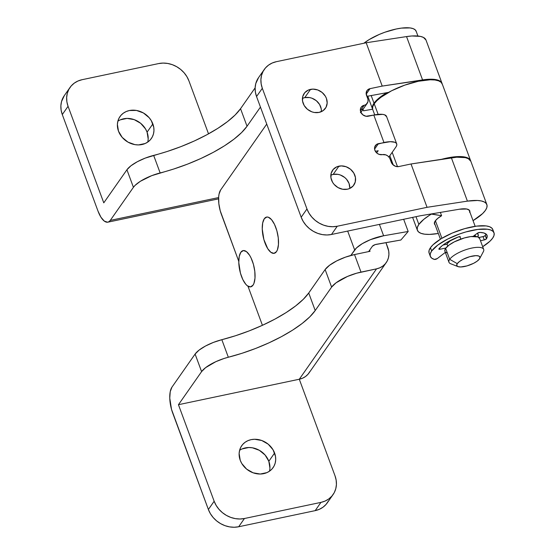 <?xml version="1.0" encoding="UTF-8"?>
<svg xmlns="http://www.w3.org/2000/svg" width="555" height="555" viewBox="0 0 555 555"><rect width="100%" height="100%" fill="white"/><g stroke="black" fill="none" stroke-linecap="round" stroke-linejoin="round"><path stroke-width="0.83" d="M274.6 453.026A19.134 16.463 -145 0 1 273.095 467.615A19.134 16.463 -145 0 1 255.668 473.547A19.134 16.463 -145 0 1 240.232 460.268L239.129 453.484L239.635 450.209L240.815 447.184L242.639 444.52L245.026 442.321L247.891 440.677L251.124 439.643L254.599 439.262L261.731 440.497L268.211 444.187L273.046 449.779L275.495 456.411L275.696 459.811L275.197 463.085L274.017 466.11L272.193 468.774L269.806 470.973L266.934 472.617L260.233 474.032L253.101 472.798L246.621 469.107L241.786 463.515L240.232 460.268A19.134 16.463 -145 0 1 241.737 445.679A19.134 16.463 -145 0 1 259.157 439.747A19.134 16.463 -145 0 1 274.6 453.026L268.828 461.281L274.6 453.026M269.452 471.216A19.134 16.463 35 0 0 268.828 461.281L269.924 468.059M152.861 123.911A19.134 16.463 -145 0 1 151.349 138.507A19.134 16.463 -145 0 1 133.928 144.439A19.134 16.463 -145 0 1 118.486 131.153L122.204 137.39L127.969 142.122L134.907 144.633L138.493 144.917L145.195 143.509L148.06 141.858L150.454 139.659L152.271 136.995L153.457 133.97L153.957 130.696L153.756 127.303L151.3 120.664L149.142 117.681L143.377 112.949L136.44 110.438L129.384 110.528L126.151 111.562L123.286 113.213L120.893 115.405L119.075 118.069L117.889 121.101L117.389 124.376L118.486 131.153A19.134 16.463 -145 0 1 119.998 116.564A19.134 16.463 -145 0 1 137.418 110.632A19.134 16.463 -145 0 1 152.861 123.911L147.082 132.166L152.861 123.911M147.713 142.108A19.134 16.463 35 0 0 147.082 132.166L148.185 138.951M64.29 95.647L61.515 101.579L60.87 105.804L61.133 110.188L62.292 114.559L97.999 211.094L62.292 114.559L68.064 106.303L103.778 202.846L126.928 169.761L103.778 202.846L68.064 106.303L66.905 101.933L66.649 97.555L67.294 93.323L68.82 89.417L71.172 85.983L74.252 83.146L77.95 81.023L82.119 79.691L158.619 63.575L163.101 63.083L167.728 63.457L172.307 64.671L176.677 66.697L180.666 69.437L184.121 72.802L186.903 76.652L188.915 80.843L208.52 133.845L188.915 80.843A24.691 21.243 -145 0 0 158.619 63.575L82.119 79.691A24.691 21.243 -145 0 0 70.006 87.475L64.234 95.731A24.691 21.243 35 0 0 62.292 114.559L68.064 106.303A24.691 21.243 -145 0 1 70.006 87.475M120.38 119.818L127.081 118.402L134.213 119.637L140.692 123.328L145.528 128.92L147.082 132.166A19.134 16.463 35 0 0 117.861 121.219M107.85 222.173A19.751 7.846 78.1 0 0 110.272 220.397L218.628 197.566L110.272 220.397L133.422 187.312L135.087 185.37L140.373 181.284L151.73 175.657L173.819 168.991L187.528 164.127L200.82 158.522L213.266 152.354L224.449 145.826L234.002 139.152L241.619 132.555L247.037 126.249L260.448 107.087L247.037 126.249L240.544 108.697L247.037 126.249A80.246 25.669 -20.3 0 1 160.152 172.945L153.659 155.393A24.691 7.902 159.7 0 0 126.928 169.761L133.422 187.312A24.691 7.902 -20.3 0 1 160.152 172.945L153.659 155.393A80.246 25.669 159.7 0 0 240.544 108.697L255.127 87.856L240.544 108.697L235.126 115.003L227.508 121.6L217.955 128.274L206.772 134.803L194.326 140.97L181.034 146.576L167.332 151.439L145.237 158.106L137.321 161.727L130.938 165.785L126.928 169.761L133.422 187.312L110.272 220.397L109.016 221.667L107.566 222.215L104.284 221.091L100.927 217.185L97.999 211.094A19.751 7.846 78.1 0 0 107.85 222.173L218.587 198.843M333.055 494.602L327.284 502.858A24.691 21.243 35 0 1 315.171 510.642L320.943 502.386L315.171 510.642L238.671 526.757L244.443 518.509A24.691 21.243 -145 0 1 214.154 501.241L208.382 509.49A24.691 21.243 35 0 0 238.671 526.757L244.443 518.509L320.943 502.386A24.691 21.243 -145 0 0 333.055 494.602A24.691 21.243 -145 0 0 335.005 475.774L299.291 379.238L178.446 404.699L214.154 501.241L216.166 505.432L218.948 509.282L222.402 512.64L226.391 515.387L230.755 517.406L235.341 518.627L239.961 518.994L244.443 518.509L320.943 502.386L325.112 501.054L328.81 498.931L331.897 496.094L334.249 492.66L335.775 488.754L336.42 484.529L336.157 480.144L335.005 475.774L299.291 379.238L376.533 268.849L356.553 273.226L347.479 276.452L336.073 282.8L331.619 287.108A24.691 7.902 -20.3 0 1 361.014 272.116L354.52 254.565L345.488 257.138L336.725 260.892L329.58 265.248L325.126 269.55L308.726 292.998L325.126 269.55L331.619 287.108L315.212 310.55L308.726 292.998L303.301 299.305L295.683 305.902L286.13 312.576L274.947 319.104L262.501 325.272L249.209 330.877L235.507 335.74L221.84 339.695A80.246 25.669 159.7 0 0 308.726 292.998L315.212 310.55L309.794 316.856L302.177 323.454L292.624 330.128L281.44 336.656L268.995 342.824L255.702 348.429L242.001 353.292L224.123 358.461L215.819 361.68L205.607 367.646L201.597 371.614A24.691 7.902 -20.3 0 1 228.327 357.247L221.84 339.695L213.411 342.407L205.496 346.029L199.113 350.087L195.103 354.062L171.953 387.147A19.751 7.846 78.1 0 0 172.667 412.955L208.382 509.49L171.516 409.368L169.768 398.122L170.232 391.643L171.953 387.147L195.103 354.062L201.597 371.614L178.446 404.699L299.291 379.238A19.751 16.99 35 0 0 308.982 373.009L386.225 262.619A19.751 16.99 -145 0 0 387.785 247.558L385.961 242.632L388.708 251.054L388.916 254.558L388.403 257.936L387.175 261.065L385.295 263.812L382.832 266.081L379.87 267.781L376.533 268.849L361.014 272.116L354.52 254.565L370.046 251.297L369.637 250.194L370.046 251.297L354.52 254.565A24.691 7.902 159.7 0 0 325.126 269.55L331.619 287.108L315.212 310.55A80.246 25.669 -20.3 0 1 228.327 357.247L221.84 339.695A24.691 7.902 159.7 0 0 195.103 354.062L201.597 371.614L178.446 404.699L214.154 501.241L208.382 509.49L210.387 513.68L213.175 517.531L216.623 520.895L220.612 523.636L224.983 525.661L229.569 526.875L234.189 527.25L238.671 526.757L315.171 510.642L319.34 509.31L323.038 507.187L326.118 504.349L328.47 500.908M242.119 448.926L248.82 447.517L252.407 447.802L259.345 450.313L265.11 455.044L268.828 461.281A19.134 16.463 35 0 0 239.6 450.327M386.225 262.619A19.751 16.99 -145 0 1 376.533 268.849L299.291 379.238L302.628 378.17L305.583 376.47L308.053 374.202L309.933 371.455M470.758 161.144L469.558 159.119L467.06 157.648L463.369 156.781L452.998 156.996L441.572 159.306A37.039 11.849 -20.3 0 1 470.619 160.693A37.039 11.849 -20.3 0 1 470.709 160.971M470.619 160.693L442.217 83.902A37.039 11.849 159.7 0 0 410.915 83.139A37.039 11.849 159.7 0 0 374.216 103.757L378.149 114.379L374.216 103.757A37.039 11.849 159.7 0 0 372.62 109.21L374.715 114.878L372.62 109.21L372.731 106.685L374.216 103.757L376.97 100.608L380.896 97.305L391.615 90.763L404.755 85.137L418.31 81.273L430.215 79.774L434.96 79.989L438.658 80.857L441.149 82.327L442.349 84.353M392.184 152.334L397.491 166.673L392.184 152.334M368.666 251.581L372.405 246.24L375.138 244.623L400.877 240.024L408.175 231.477L383.616 235.771L379.405 224.393L383.616 235.771L370.476 239.649L362.394 243.61L356.476 247.925L350.829 255.46L354.666 249.979A22.838 7.305 -20.3 0 1 383.616 235.771L408.175 231.477L400.877 240.024L376.318 244.318A3.087 0.985 -20.3 0 0 372.405 246.24L368.666 251.581M363.539 110.799L372.62 109.21L363.539 110.799L363.005 109.363L363.539 110.799M389.825 155.712L393.273 165.05L389.825 155.712M403.665 219.28L408.175 231.477L403.665 219.28M266.74 124.091L220.64 189.97L266.74 124.091M221.313 214.161L238.782 261.377L220.231 210.803L218.843 203.713L218.656 197.039L219.031 194.181L220.64 189.97A18.516 7.354 78.1 0 0 221.313 214.161M247.967 286.22L262.425 325.306L247.967 286.22M347.673 231.074L354.666 249.979L347.673 231.074M302.565 98.325L304.75 97.624L310.529 89.369A12.966 11.149 -145 0 1 324.349 94.745A12.966 11.149 -145 0 1 325.41 108.322A12.966 11.149 -145 0 1 319.049 112.408L323.176 110.591L326.035 107.302L327.173 103.029L326.43 98.436L325.376 96.237L322.101 92.449L317.71 89.952L312.881 89.112L308.337 90.07L304.778 92.671L302.739 96.528L302.537 101.045L304.202 105.54L307.477 109.328L311.861 111.832L314.269 112.471L319.049 112.408A12.966 11.149 -145 0 1 305.229 107.032A12.966 11.149 -145 0 1 304.168 93.455A12.966 11.149 -145 0 1 310.529 89.369L304.75 97.624A12.966 11.149 35 0 0 302.426 98.388M330.967 175.116L333.16 174.416L338.932 166.16A12.966 11.149 -145 0 1 352.758 171.537A12.966 11.149 -145 0 1 353.812 185.113A12.966 11.149 -145 0 1 347.458 189.2L349.643 188.499L353.202 185.897L355.242 182.04L355.443 177.524L353.778 173.028L350.503 169.24L346.119 166.743L341.283 165.903L336.746 166.861L333.18 169.469L331.148 173.32L330.947 177.843L332.605 182.331L334.068 184.357L337.974 187.562L342.678 189.262L347.458 189.2A12.966 11.149 -145 0 1 333.631 183.823A12.966 11.149 -145 0 1 332.57 170.253A12.966 11.149 -145 0 1 338.932 166.16L333.16 174.416A12.966 11.149 35 0 0 330.829 175.179M368.263 116.231A6.174 5.307 -145 0 1 360.694 111.909L362.755 114.76L365.988 116.259L373.806 115.058L383.956 142.489L376.443 144.522L374.701 147.061L374.604 149.212L375.402 151.355L376.956 153.159L379.044 154.352L382.471 154.623A6.174 5.307 -145 0 1 374.896 150.308A6.174 5.307 -145 0 1 375.381 145.597A6.174 5.307 -145 0 1 378.413 143.655L374.59 149.115L378.413 143.655L390.304 141.685L394.806 142.26L396.138 143.044L396.776 144.127L396.707 145.465L395.916 146.999L388.909 157.016L395.916 146.999A19.751 6.32 -20.3 0 0 396.707 143.884L386.558 116.46A19.751 6.32 159.7 0 0 373.806 115.058L368.263 116.231M442.016 83.354L425.983 40.022A37.039 11.849 159.7 0 0 406.537 36.581L422.57 79.913A37.039 11.849 -20.3 0 1 442.016 83.354A37.039 11.849 -20.3 0 1 442.106 83.632M374.014 103.209L371.149 95.46L374.014 103.209A37.039 11.849 -20.3 0 1 386.578 92.865L387.473 93.011L386.578 92.865L378.933 98.131L374.014 103.209A37.039 11.849 -20.3 0 0 372.537 109.051A37.039 11.849 -20.3 0 0 372.606 109.217L372.544 106.095L374.014 103.209M435.127 224.872A18.828 6.022 -20.3 0 1 434.461 223.956A18.828 6.022 -20.3 0 1 435.21 220.987A18.828 6.022 -20.3 0 1 441.6 215.728L440.372 212.419L441.6 215.728L431.36 213.932L423.777 219.357L418.858 224.435L415.993 216.679L418.858 224.435A37.039 11.849 -20.3 0 1 431.422 214.091L441.6 215.728L437.708 218.406L435.21 220.987L434.392 223.727L435.127 224.872M486.853 204.573L470.827 161.241A37.039 11.849 159.7 0 0 451.381 157.8L467.414 201.132A37.039 11.849 -20.3 0 1 486.853 204.573A37.039 11.849 -20.3 0 1 485.375 210.414A37.039 11.849 -20.3 0 1 473.047 220.626L482.628 213.571L485.375 210.414L486.777 207.771L487.061 205.433L486.236 203.484L484.314 201.978L481.358 200.965L477.473 200.48L467.414 201.132L427.059 207.313L337.253 226.239L332.771 226.724L328.151 226.35L323.565 225.136L319.194 223.11L315.205 220.37L311.757 217.005L308.975 213.155L306.964 208.964L262.321 88.294L261.169 83.923L260.905 79.538L261.551 75.314L263.077 71.408L265.429 67.974L268.516 65.136L272.214 63.013L276.383 61.681L366.182 42.756L382.215 86.087L370.019 88.661L367.278 90.236L366.147 93.129L368.014 99.699L367.916 101.849L366.175 104.395L361.471 106.831L360.5 108.669L360.694 111.909A6.174 5.307 -145 0 1 361.18 107.205A6.174 5.307 -145 0 1 364.205 105.256L360.389 110.716L364.205 105.256A6.174 5.307 -145 0 0 367.237 103.313A6.174 5.307 -145 0 0 367.722 98.603L366.501 95.314A6.174 5.307 -145 0 1 366.994 90.604A6.174 5.307 -145 0 1 370.019 88.661L366.203 94.121L370.019 88.661L382.215 86.087L366.182 42.756L406.537 36.581L422.57 79.913L382.215 86.087L427.933 79.316L436.514 79.74L439.47 80.752L441.392 82.258L442.224 84.214M438.311 233.475A37.039 11.849 -20.3 0 1 417.381 230.276A37.039 11.849 -20.3 0 1 418.858 224.435L417.381 227.321L417.242 229.825L418.449 231.851L420.94 233.322L424.637 234.189L429.383 234.404L438.311 233.475M470.841 161.283L468.281 158.647L465.333 157.634L456.744 157.204L411.026 163.982L398.83 166.549A6.174 5.307 -145 0 1 391.261 162.233L390.04 158.945A6.174 5.307 -145 0 0 382.471 154.623L385.892 154.9L387.98 156.094L389.541 157.897L392.454 164.245L395.41 166.278L398.83 166.549L411.026 163.982L427.059 207.313L411.026 163.982L451.381 157.8L467.414 201.132L427.059 207.313L337.253 226.239L331.481 234.487L420.059 215.826L459.353 209.228A18.828 6.022 -20.3 0 1 469.773 210.893A18.828 6.022 -20.3 0 1 469.863 212.017M375.381 151.328L378.177 150.738L375.381 151.328M360.396 112.644L361.173 111.937M362.137 110.105L362.304 109.044M366.89 96.355L388.639 92.352L366.89 96.355M258.547 77.638L255.779 83.569L255.133 87.794L255.39 92.179L256.549 96.549L301.185 217.22L303.197 221.41L305.978 225.261L309.433 228.625L313.422 231.366L317.793 233.384L322.372 234.605L326.992 234.98L331.481 234.487L420.059 215.826L459.353 209.228L466.776 209.013L469.412 210.276L469.745 212.489M321.373 111.645A12.966 11.149 35 0 0 304.75 97.624L309.53 97.562L311.938 98.2L316.322 100.705L319.597 104.493L321.262 108.981L321.4 111.284M349.782 188.436A12.966 11.149 35 0 0 333.16 174.416L337.94 174.353L340.347 174.992L344.731 177.496L346.542 179.258L349.06 183.483L349.803 188.076M264.27 69.465L258.491 77.721A24.691 21.243 35 0 0 256.549 96.549L262.321 88.294L306.964 208.964L301.185 217.22L256.549 96.549L262.321 88.294A24.691 21.243 -145 0 1 264.27 69.465A24.691 21.243 -145 0 1 276.383 61.681L366.182 42.756L406.537 36.581L411.9 35.978L420.489 36.408L423.437 37.421L425.997 40.064M360.84 112.276A6.174 5.307 35 0 0 361.458 111.562L367.237 103.313M376.665 152.903L378.177 150.738L376.665 152.903M386.634 116.703L384.664 114.836L382.693 114.372L373.806 115.058L383.956 142.489A19.751 6.32 -20.3 0 1 396.707 143.884M331.481 234.487L337.253 226.239A24.691 21.243 -145 0 1 306.964 208.964L301.185 217.22A24.691 21.243 35 0 0 331.481 234.487M417.922 36.02L416.139 31.191A30.865 9.872 159.7 0 0 394.785 29.318A30.865 9.872 159.7 0 0 363.9 43.241L369.158 39.592L379.294 34.424L384.92 32.218L396.214 29.006L401.445 28.111L410.089 27.93L413.17 28.652L415.251 29.88L416.25 31.566M435.411 220.717L441.905 238.268L435.411 220.717M444.111 244.249L444.215 244.519A18.516 5.925 -20.3 0 1 444.777 243.791L444.111 244.249M479.7 238.65L477.848 236.902L478.278 234.814L477.133 233.391A18.516 5.925 -20.3 0 1 478.209 234.585A18.516 5.925 -20.3 0 1 477.855 236.902L470.82 236.576L464.327 237.949L454.33 241.855L448.974 245.13L445.63 248.356L449.689 259.324A18.516 5.925 -20.3 0 1 468.038 249.015A18.516 5.925 -20.3 0 1 483.689 249.396A18.516 5.925 -20.3 0 1 482.954 252.317M446.983 243.929L447.781 246.08L446.983 243.929A15.429 4.939 159.7 0 0 446.761 244.276L446.983 243.929A15.429 4.939 159.7 0 1 452.63 239.385L449.765 241.245L446.983 243.929M475.6 236.423L475.316 235.66A15.429 4.939 159.7 0 0 474.92 235.049M483.689 249.396L479.631 238.428A18.516 5.925 159.7 0 0 463.98 238.046A18.516 5.925 159.7 0 0 445.63 248.356A18.516 5.925 159.7 0 0 444.895 251.276L448.953 262.244A18.516 5.925 -20.3 0 1 449.689 259.324L457.264 263.646A12.349 3.947 -20.3 0 1 471.466 256.257A12.349 3.947 -20.3 0 1 479.714 258.526A12.349 3.947 -20.3 0 1 479.437 258.97L477.21 261.121L473.637 263.306L466.97 265.907L460.775 266.969L457.958 266.608L456.723 265.443L457.264 263.646L459.491 261.488L463.064 259.31L469.724 256.701L475.926 255.647L478.743 256.008L479.978 257.173L479.437 258.97A12.349 3.947 -20.3 0 1 469.211 265.193A12.349 3.947 -20.3 0 1 457.917 266.587A12.349 3.947 -20.3 0 1 457.264 263.646L449.689 259.324A18.516 5.925 159.7 0 0 450.667 263.743L457.917 266.587M479.714 258.526L483.363 251.651A18.516 5.925 159.7 0 0 471.001 248.245A18.516 5.925 159.7 0 0 449.689 259.324L445.63 248.356L444.895 249.799L444.902 251.297M445.429 252.067L446.678 252.802M475.316 236.888L474.872 235.001M430.319 256.354A33.952 10.864 -20.3 0 0 434.426 259.428L437.298 258.568L445.311 252.4L437.298 258.568A1.852 0.59 -20.3 0 1 434.426 259.428L431.679 258.13L430.278 256.23L430.271 253.822L431.672 250.999A33.952 10.864 -20.3 0 1 465.312 232.101A33.952 10.864 -20.3 0 1 494.006 232.802A33.952 10.864 -20.3 0 1 492.653 238.15A33.952 10.864 -20.3 0 1 482.69 246.691L489.912 241.252L492.653 238.15L493.999 235.507L494.13 233.211L493.027 231.352L490.738 230.006L487.352 229.215L477.848 229.409L465.95 231.921L459.665 233.932L447.621 239.087L437.791 245.081L431.672 250.999L430.458 247.71L431.672 250.999A33.952 10.864 -20.3 0 0 430.319 256.354L429.105 253.066A33.952 10.864 159.7 0 1 430.458 247.71L432.976 244.817L441.107 238.747L452.256 233.058L464.729 228.625L476.627 226.121L486.138 225.92L489.524 226.711L491.806 228.063L492.909 229.923M494.006 232.802L492.785 229.506A33.952 10.864 159.7 0 0 464.098 228.813A33.952 10.864 159.7 0 0 430.458 247.71L429.057 250.527L429.057 252.941M485.299 235.445A1.852 0.59 159.7 0 1 485.257 235.5L483.731 236.437L478.937 237.498L483.058 236.624A1.852 0.59 159.7 0 0 485.257 235.5A1.852 0.59 159.7 0 0 485.299 235.445L486.513 238.74A1.852 0.59 -20.3 0 1 486.478 238.796L485.257 235.5L486.478 238.796A1.852 0.59 -20.3 0 1 484.272 239.92L480.477 240.717L484.272 239.92L483.058 236.624L484.272 239.92L486.478 238.796A1.852 0.59 159.7 0 0 486.513 238.74L485.299 235.445A26.543 8.492 159.7 0 0 485.909 233.919M479.839 232.413A26.543 8.492 -20.3 0 1 487.054 235.369A26.543 8.492 -20.3 0 1 486.513 238.74L487.228 236.215L486.291 234.238L483.773 232.947L479.839 232.413L477.272 233.287A1.852 0.59 -20.3 0 1 479.839 232.413M473.137 236.375L477.272 233.287L473.137 236.375M459.88 236.631L460.789 239.087L459.88 236.631M458.34 236.943A1.852 0.59 -20.3 0 1 460.345 236.832L458.34 236.943L446.657 242.59L442.155 245.712L438.977 248.751A26.543 8.492 -20.3 0 1 458.34 236.943M440.053 249.237A1.852 0.59 -20.3 0 1 438.852 249.105A1.852 0.59 -20.3 0 1 438.977 248.751L439.005 249.244L440.053 249.237L439.609 248.036L440.053 249.237L445.894 248.009L440.053 249.237M442.98 245.074L447.087 244.207L447.781 246.08L447.087 244.207L442.98 245.074M240.835 252.268A18.516 7.354 78.1 0 1 243.104 250.603A18.516 7.354 78.1 0 1 253.33 264.02A18.516 7.354 78.1 0 1 253.011 285.18A18.516 7.354 78.1 0 1 250.742 286.845A18.516 7.354 78.1 0 1 240.516 273.421A18.516 7.354 78.1 0 1 240.835 252.268L243.374 250.555L246.448 251.616L249.597 255.279L251.047 257.922L253.42 264.346L254.807 271.43L254.995 278.104L253.954 283.348L253.011 285.18L250.478 286.886L247.398 285.832L245.803 284.299L242.806 279.519L240.426 273.102L238.789 262.557L239.226 256.479L240.835 252.268M264.298 218.739A18.516 7.354 78.1 0 1 266.567 217.074A18.516 7.354 78.1 0 1 276.792 230.492A18.516 7.354 78.1 0 1 276.473 251.651A18.516 7.354 78.1 0 1 274.205 253.316A18.516 7.354 78.1 0 1 263.979 239.892A18.516 7.354 78.1 0 1 264.298 218.739L266.837 217.026L268.336 217.213L271.506 219.613L274.51 224.393L276.883 230.811L278.27 237.901L278.457 244.575L277.417 249.819L276.473 251.651L273.941 253.357L270.861 252.296L267.711 248.64L263.889 239.573L262.251 229.028L262.688 222.95L264.298 218.739M367.778 96.168L372.53 109.023M412.615 217.393L417.367 230.242M469.107 209.984L475.156 226.322M434.371 222.832L440.42 239.17"/></g></svg>
